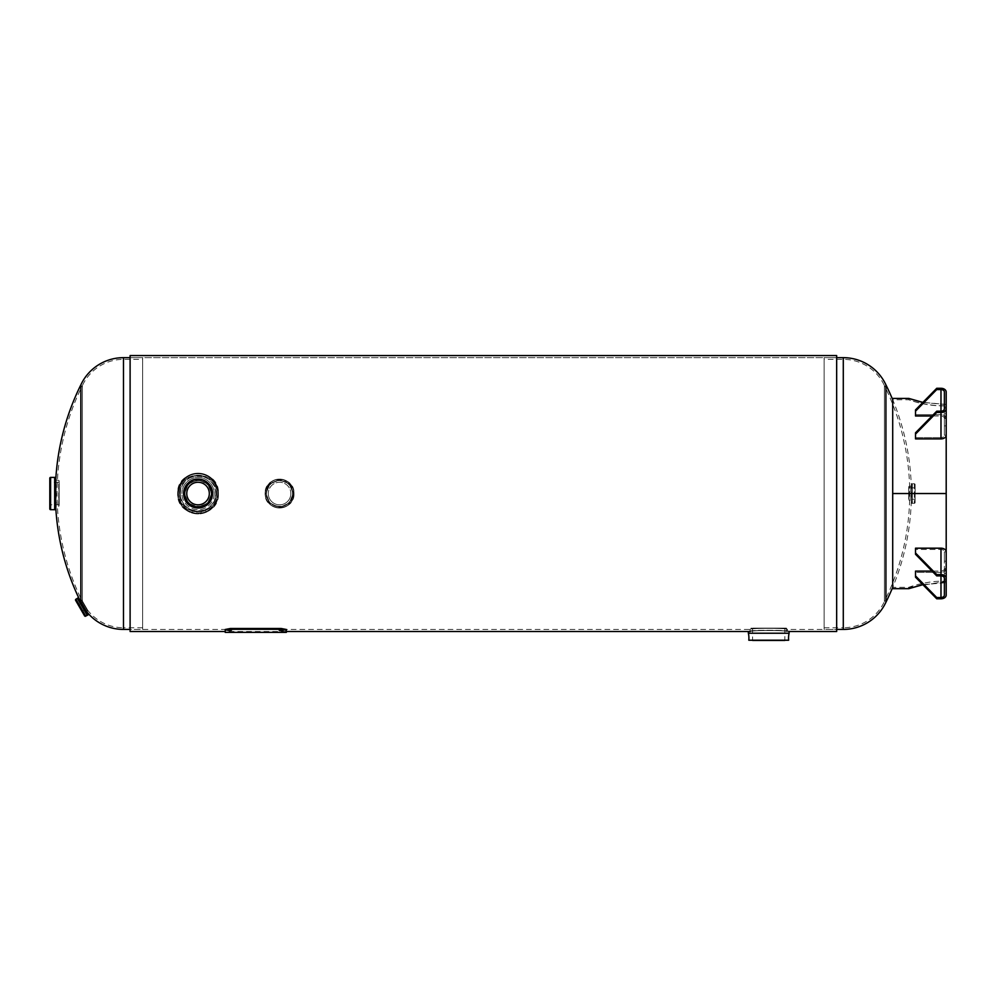 <?xml version="1.0" encoding="UTF-8"?>
<svg xmlns="http://www.w3.org/2000/svg" width="996" height="996" viewBox="0 0 996 996"><rect width="100%" height="100%" fill="white"/><g stroke="black" fill="none" stroke-linecap="round" stroke-linejoin="round"><path stroke-width="0.75" stroke-dasharray="4.98 3.74" d="M198.042 507.338L188.406 503.266L184.459 493.543L188.393 483.832L198.042 479.748L207.691 483.832L211.638 493.543L207.654 503.154L198.042 507.138L188.443 503.154L184.459 493.543L188.431 483.944L198.042 479.948L207.654 483.932L211.638 493.543L207.691 503.266L198.042 507.138M279.577 479.748L269.928 483.819L265.982 493.543L269.916 503.254L279.565 507.338L289.226 503.266L293.16 493.543L289.176 483.932L279.577 479.948L269.966 483.932L265.982 493.543L269.953 503.142L279.565 507.138L289.189 503.154L293.16 493.543L289.214 483.819L279.577 479.948M216.73 493.543C218.037 469.116 178.047 469.128 179.367 493.53L179.367 493.53C178.222 517.683 217.9 517.609 216.73 493.543C217.875 469.427 178.209 469.452 179.367 493.53C178.06 518.007 218.049 517.932 216.73 493.543M836.665 631.514L836.665 355.572L836.665 357.664L824.128 357.664L824.128 629.422L836.665 629.422L836.665 357.664L836.665 629.422L787.413 629.422L787.413 631.514C788.72 630.095 748.731 630.095 750.05 631.514L750.05 631.514C748.755 630.095 788.732 630.095 787.413 631.514L789.106 631.514C790.376 629.846 747.087 629.846 748.345 631.514C747.075 629.846 790.351 629.846 789.106 631.514L786.566 631.514C787.662 630.231 749.789 630.231 750.897 631.514C749.789 630.244 787.637 630.231 786.566 631.514L786.566 628.314L750.897 628.314L750.897 631.514L748.345 631.514M750.05 631.514L750.05 629.422C748.917 628.015 788.583 628.028 787.413 629.422C788.558 628.015 748.892 628.015 750.05 629.422L130.103 629.422L130.103 357.664L130.103 629.422L142.64 629.422L142.64 357.664L142.64 629.422M836.665 355.572L836.665 357.664L130.103 357.664L836.665 357.664L130.103 357.664L130.103 355.572L130.103 357.664L142.64 357.664M286.362 631.514L225.221 631.514M130.103 631.514L130.103 355.572M142.64 627.741L123.479 627.741L123.479 359.357L123.479 627.741A45.33 45.33 0 0 1 82.382 601.509L82.382 493.543L82.382 601.509A242.9 242.9 0 0 1 82.382 385.577L82.382 493.543L82.382 385.577A45.33 45.33 0 0 1 123.479 359.357L142.64 359.357L142.64 627.741L142.64 359.357M80.863 602.194L80.863 602.244A47.011 47.011 0 0 0 86.752 611.756M79.406 599.256A244.58 244.58 0 0 0 80.863 602.244L80.863 384.842M824.128 627.741L843.288 627.741L843.288 359.357L843.288 627.741A45.33 45.33 0 0 0 884.398 601.509L884.398 493.543L884.398 601.509A242.9 242.9 0 0 0 884.398 385.577L884.398 493.543L884.398 385.577A45.33 45.33 0 0 0 843.288 359.357L824.128 359.357L824.128 627.741L824.128 359.357M885.917 384.842L885.917 602.244M824.128 629.422L824.128 357.664M748.992 640.428L788.458 640.428M786.354 628.115L751.096 628.115M752.59 628.115L752.59 640.428L784.86 640.428L784.86 628.115L752.59 628.115L784.86 628.115M217.863 493.543A19.82 19.82 0 0 0 198.042 473.723A19.82 19.82 0 0 0 178.222 493.543A19.82 19.82 0 0 0 198.042 513.363A19.82 19.82 0 0 0 217.863 493.543M180.214 493.543A17.828 17.828 0 0 1 198.042 475.715A17.828 17.828 0 0 1 215.883 493.543C216.979 516.551 179.106 516.551 180.214 493.543C179.106 470.573 216.954 470.498 215.883 493.543A17.828 17.828 0 0 1 198.042 511.371A17.828 17.828 0 0 1 180.214 493.543A17.828 17.828 0 0 0 198.042 511.371A17.828 17.828 0 0 0 215.883 493.543M218.423 493.543A20.381 20.381 0 0 0 198.042 473.162A20.381 20.381 0 0 0 177.661 493.543C176.392 519.8 219.668 519.887 218.423 493.543C219.693 467.249 176.404 467.249 177.661 493.543A20.381 20.381 0 0 0 198.042 513.924A20.381 20.381 0 0 0 218.423 493.543A20.381 20.381 0 0 1 198.042 513.924A20.381 20.381 0 0 1 177.674 493.543A20.381 20.381 0 0 1 198.042 473.162A20.381 20.381 0 0 1 218.423 493.543A20.381 20.381 0 0 1 198.042 513.924A20.381 20.381 0 0 1 177.661 493.543M214.177 493.543A16.135 16.135 0 0 1 198.042 509.678A16.135 16.135 0 0 1 181.907 493.543A16.135 16.135 0 0 0 198.042 509.678A16.135 16.135 0 0 0 214.177 493.543A16.135 16.135 0 0 0 198.042 477.408A16.135 16.135 0 0 0 181.907 493.543A16.135 16.135 0 0 1 198.042 477.408A16.135 16.135 0 0 1 214.177 493.543M293.795 493.543A14.218 14.218 0 0 0 279.577 479.325A14.218 14.218 0 0 0 265.347 493.543A14.218 14.218 0 0 0 279.577 507.761A14.218 14.218 0 0 0 293.795 493.543M266.405 493.543A13.172 13.172 0 0 1 279.577 480.371A13.172 13.172 0 0 1 292.737 493.543C293.559 510.525 265.596 510.537 266.405 493.543C265.583 476.586 293.534 476.524 292.737 493.543A13.172 13.172 0 0 1 279.577 506.715A13.172 13.172 0 0 1 266.405 493.543A13.172 13.172 0 0 0 279.577 506.715A13.172 13.172 0 0 0 292.737 493.543M293.982 493.543L290.82 502.557C284.769 508.782 278.071 509.579 270.738 504.922C267.127 501.996 265.272 498.199 265.16 493.543L266.53 487.405C273.078 477.956 280.922 476.711 290.073 483.683L293.982 493.543A14.442 14.442 0 0 0 279.577 479.101A14.442 14.442 0 0 0 265.135 493.543C264.239 512.143 294.878 512.193 294.007 493.543C294.903 474.918 264.239 474.918 265.135 493.543A14.442 14.442 0 0 0 279.577 507.985A14.442 14.442 0 0 0 294.007 493.543A14.43 14.43 0 0 1 279.577 507.972A14.43 14.43 0 0 1 265.135 493.543A14.43 14.43 0 0 1 279.577 479.113A14.43 14.43 0 0 1 294.007 493.543A14.405 14.405 0 0 0 279.577 479.138A14.405 14.405 0 0 0 265.173 493.543A14.405 14.405 0 0 0 279.577 507.948A14.405 14.405 0 0 0 293.982 493.543A14.442 14.442 0 0 1 279.577 507.985A14.442 14.442 0 0 1 265.135 493.543M290.844 493.543A11.28 11.28 0 0 1 279.577 504.823A11.28 11.28 0 0 1 268.298 493.543A11.28 11.28 0 0 0 279.577 504.823A11.28 11.28 0 0 0 290.844 493.543A11.28 11.28 0 0 0 279.577 482.263A11.28 11.28 0 0 0 268.298 493.543A11.28 11.28 0 0 1 279.577 482.263A11.28 11.28 0 0 1 290.844 493.543M183.824 493.543A14.218 14.218 0 0 1 198.042 479.325A14.218 14.218 0 0 1 212.273 493.543A14.218 14.218 0 0 1 198.042 507.761A14.218 14.218 0 0 1 183.824 493.543M211.214 493.543A13.172 13.172 0 0 0 198.042 480.371A13.172 13.172 0 0 0 184.883 493.543C184.061 510.525 212.024 510.537 211.214 493.543C212.036 476.586 184.086 476.524 184.883 493.543A13.172 13.172 0 0 0 198.042 506.715A13.172 13.172 0 0 0 211.214 493.543A13.172 13.172 0 0 1 198.042 506.715A13.172 13.172 0 0 1 184.883 493.543M183.613 493.543C182.716 474.918 213.368 474.918 212.484 493.543C213.381 512.143 182.729 512.193 183.613 493.543M186.762 493.543A11.28 11.28 0 0 0 198.042 504.823A11.28 11.28 0 0 0 209.322 493.543A11.28 11.28 0 0 0 198.042 482.263A11.28 11.28 0 0 0 186.762 493.543M908.726 499.245L908.726 487.841L908.726 499.245L915.1 499.245L915.1 487.841L915.1 499.245M908.726 487.841L915.1 487.841M908.726 486.733L909.136 500.764L909.136 486.334L911.278 485.924L911.278 501.162L910.867 486.334L910.867 500.764L908.726 500.353L908.726 486.733L908.726 500.353M911.278 501.162L911.278 485.924M915.1 502.494L915.1 484.591L915.1 502.494A0.809 0.809 0 0 1 914.278 503.316L912.336 503.329L912.324 483.695L912.336 503.378L911.278 503.192L911.278 483.894L911.278 503.192M915.1 484.591A0.809 0.809 0 0 0 914.278 483.77L912.348 483.77L912.348 503.316L912.324 483.695L911.278 483.894M59.15 504.823L59.15 482.263L59.15 504.823L49.8 504.823L49.8 482.263L49.8 504.823M59.15 482.263L49.8 482.263M59.15 480.782L58.739 506.715L58.739 480.371L55.751 479.972L55.751 507.113L56.162 480.371L56.162 506.715L59.15 506.304L59.15 480.782L59.15 506.304M55.751 507.113L55.751 479.972A244.58 244.58 0 0 0 55.751 507.113M54.693 509.691L54.693 477.395L54.705 509.715M49.8 508.869L49.8 478.217M54.693 504.823L54.693 482.263M55.751 509.504L55.751 477.582M86.714 608.519L83.042 602.169L86.714 608.519L81.933 611.283L78.261 604.921L81.933 611.283M83.042 602.169L78.261 604.921M86.938 611.507L80.576 600.464L86.938 611.507L87.86 610.511L81.896 600.177L87.86 610.511M80.016 600.314L86.789 612.067L80.016 600.314L81.896 600.177M87.187 615.304L77.402 598.359L87.187 615.304M84.573 615.852L75.621 600.339M87.212 615.354L77.377 598.31L87.237 615.354M88.233 614.544L78.584 597.837M936.738 575.9L936.738 574.605L915.511 552.992L915.511 554.274L915.511 549.468L940.983 549.468A3.399 2.403 180 0 1 944.382 551.871A3.399 2.403 180 0 0 940.983 549.468L915.511 549.468L915.511 554.274L936.738 575.9L940.983 575.9A3.399 2.403 -0 0 1 944.382 578.303L944.382 551.871L944.382 595.11L944.382 551.871L946.2 551.871L946.2 595.11L946.2 569.376L946.2 582.523L922.769 584.577M892.702 398.425L892.702 588.661M922.881 584.689L946.2 582.685L946.2 404.413L922.869 402.396M946.2 582.523L946.2 581.291C926.903 580.257 908.14 587.466 908.838 587.341L892.702 587.341A244.58 244.58 0 0 0 892.702 399.745L892.702 587.341L892.702 399.745L908.838 399.745C908.153 399.62 926.915 406.816 946.2 405.783L946.2 405.658C927.052 406.667 908.389 399.633 908.838 399.745L908.838 398.425M908.838 588.661L908.838 587.341L946.2 581.452L946.2 493.53L946.2 581.291M946.2 582.685L946.2 581.452M946.2 404.413L946.2 405.658M922.782 402.496L946.2 404.55L946.2 405.783M946.2 404.55L946.2 417.71L946.2 407.065L946.2 417.71L944.382 417.71L944.382 407.065L944.382 417.71L944.382 407.065L944.382 417.71L946.2 417.71L946.2 411.186L944.382 411.186L946.2 411.186L946.2 408.186L944.382 408.186L946.2 408.186L946.2 407.065L944.382 407.065L946.2 407.065L946.2 413.589L944.382 413.589L946.2 413.589L946.2 416.589L944.382 416.589L946.2 416.589M892.702 493.53L946.2 493.53M915.511 577.182L915.511 572.376L940.983 572.376A5.217 3.685 180 0 0 946.2 568.691L946.2 561.184L946.2 568.691A5.217 3.685 180 0 1 940.983 572.376L915.511 572.376L915.511 577.182L915.511 571.094L940.983 571.094A3.399 2.403 180 0 0 944.382 568.691L946.2 568.691L946.2 595.11A5.217 3.685 -0 0 1 940.983 598.795L936.738 598.795L915.511 577.182M932.019 571.094L940.983 571.094A3.399 2.403 180 0 0 944.382 568.691L946.2 568.691M915.511 552.992L915.511 548.186L915.511 549.468L915.511 548.186L940.983 548.186A5.217 3.685 180 0 1 946.2 551.871L946.2 561.184L946.2 551.871L944.382 551.871L944.382 561.184L946.2 561.184L944.382 561.184L944.382 595.11A3.399 2.403 -0 0 1 940.983 597.513L936.738 597.513L936.738 598.795M944.382 575.9L944.382 569.376L944.382 580.021L944.382 575.9L946.2 575.9L946.2 569.376L946.2 580.021L946.2 575.9L944.382 575.9M936.738 388.291L936.738 389.573L915.511 411.186L915.511 409.904L936.738 388.291L940.983 388.291L940.983 414.71A5.217 3.685 -0 0 1 946.2 418.395L946.2 425.902L946.2 418.395A5.217 3.685 -0 0 0 940.983 414.71L915.511 414.71L940.983 414.71L940.983 388.291A5.217 3.685 180 0 1 946.2 391.976L946.2 435.215A5.217 3.685 -0 0 1 940.983 438.9L915.511 438.9L915.511 432.812L915.511 438.9L915.511 437.618L940.983 437.618L915.511 437.618L915.511 432.812L936.738 411.186L936.738 412.481L915.511 434.094M915.511 411.186L915.511 415.992L915.511 409.904L915.511 415.992L940.983 415.992A3.399 2.403 -0 0 1 944.382 418.395L944.382 435.215L946.2 435.215L944.382 435.215A3.399 2.403 -0 0 1 940.983 437.618A3.399 2.403 -0 0 0 944.382 435.215L944.382 425.902L946.2 425.902L944.382 425.902L944.382 418.395L946.2 418.395L946.2 391.976L946.2 417.71M936.738 389.573L940.983 389.573L940.983 415.992L932.019 415.992M946.2 408.783A5.217 3.685 180 0 1 940.983 412.481L936.738 412.481M940.983 389.573A3.399 2.403 180 0 1 944.382 391.976L944.382 408.783A3.399 2.403 180 0 1 940.983 411.186L936.738 411.186M944.382 408.783L944.382 435.215L944.382 408.783M940.983 411.186L940.983 415.992A3.399 2.403 -0 0 1 944.382 418.395L946.2 418.395M936.738 574.605L940.983 574.605L940.983 548.186M936.738 597.513L915.511 575.9M946.2 578.303A5.217 3.685 -0 0 0 940.983 574.605M282.117 628.949C284.856 629.223 284.856 629.472 282.117 629.709C284.856 630.02 284.856 630.281 282.117 630.518C279.378 630.281 279.378 630.02 282.117 629.746C284.856 630.02 284.856 630.281 282.117 630.518C279.378 630.281 279.378 630.02 282.117 629.746C279.378 629.472 279.378 629.223 282.117 628.949C284.856 629.223 284.856 629.472 282.117 629.709C279.378 629.472 279.378 629.223 282.117 628.949L282.117 629.746M229.466 628.949C232.205 629.223 232.205 629.472 229.466 629.709C232.205 630.02 232.205 630.281 229.466 630.518C226.727 630.281 226.727 630.02 229.466 629.746C232.205 630.02 232.205 630.281 229.466 630.518C226.727 630.281 226.727 630.02 229.466 629.746C232.205 629.472 232.205 629.223 229.466 628.949C232.205 629.223 232.205 629.472 229.466 629.709C232.205 629.472 232.205 629.223 229.466 628.949C226.727 629.223 226.727 629.472 229.466 629.709C226.727 629.472 226.727 629.223 229.466 628.949C226.727 629.223 226.727 629.472 229.466 629.709C226.727 629.472 226.727 629.223 229.466 628.949L229.466 630.518M281.27 629.846C284.009 629.621 284.009 629.372 281.27 629.111C278.531 629.372 278.531 629.621 281.27 629.846C284.009 629.621 284.009 629.372 281.27 629.111C278.531 629.372 278.531 629.621 281.27 629.846L281.27 630.655M286.362 632.373L286.362 629.484L286.362 631.564L286.362 629.484L281.27 628.501L230.313 628.501L225.221 629.484L225.221 632.373M286.362 630.281L281.27 629.298L281.27 628.501M281.27 629.298L230.313 629.298L230.313 628.501M230.313 629.298L225.221 630.281M123.479 629.422L123.479 357.664M843.288 357.664L843.288 629.422M748.357 633.232L789.106 633.232L748.345 633.182M788.658 640.204L748.793 640.204M178.309 493.543A19.733 19.733 0 0 1 198.042 473.81A19.733 19.733 0 0 1 217.775 493.543A19.733 19.733 0 0 1 198.042 513.276A19.733 19.733 0 0 1 178.309 493.543M217.975 493.543A19.932 19.932 0 0 0 198.042 473.61A19.932 19.932 0 0 0 178.11 493.543A19.932 19.932 0 0 0 198.042 513.475A19.932 19.932 0 0 0 217.975 493.543C220.066 481.628 201.902 466.352 185.829 477.794C180.824 481.852 178.259 487.106 178.11 493.543C176.877 519.265 219.22 519.265 217.987 493.543M215.671 493.543A17.629 17.629 0 0 0 198.042 475.914A17.629 17.629 0 0 0 180.413 493.543A17.629 17.629 0 0 0 198.042 511.172A17.629 17.629 0 0 0 215.671 493.543M265.372 493.543A14.205 14.205 0 0 1 279.577 479.337A14.205 14.205 0 0 1 293.77 493.543A14.205 14.205 0 0 1 279.577 507.748A14.205 14.205 0 0 1 265.372 493.543M292.538 493.543A12.96 12.96 0 0 0 279.577 480.582A12.96 12.96 0 0 0 266.604 493.543A12.96 12.96 0 0 0 279.577 506.503A12.96 12.96 0 0 0 292.538 493.543M185.082 493.543A12.96 12.96 0 0 1 198.042 480.582A12.96 12.96 0 0 1 211.003 493.543A12.96 12.96 0 0 1 198.042 506.503A12.96 12.96 0 0 1 185.082 493.543M911.489 483.695L911.489 503.391L911.489 483.695M912.324 483.695L912.324 503.391L912.348 483.77M914.278 483.77L914.278 503.316L914.278 483.77M54.68 509.678L54.68 477.408M50.609 509.678L50.609 477.408M55.552 509.715L55.552 477.37M81.336 600.028L87.71 611.058L81.336 600.028M87.175 615.291L77.402 598.372M85.693 616.151L75.92 599.231M88.158 614.818L78.298 597.762M940.983 598.795L940.983 572.376L940.983 598.795M940.983 575.9L940.983 597.513M946.2 578.9L944.382 578.9L946.2 578.9M946.2 570.496L944.382 570.496L946.2 570.496M946.2 573.497L944.382 573.497L946.2 573.497M940.983 412.481L940.983 438.9M946.2 569.376L944.382 569.376L946.2 569.376M946.2 580.021L944.382 580.021L946.2 580.021M284.246 629.348L284.246 630.144M231.595 629.348L231.595 630.144L231.595 629.348M283.387 629.497L283.387 630.294M227.349 629.348L227.349 630.144L227.349 629.348M279.141 629.497L279.141 630.294M280.001 629.348L280.001 630.144M286.362 631.564L225.221 631.564"/><path stroke-width="1.49" d="M748.345 631.514L748.345 633.182A20.767 20.767 0 0 1 748.793 640.204L788.658 640.204A20.767 20.767 0 0 1 789.106 633.232L748.357 633.232L789.106 633.232L789.106 631.514L836.665 631.514L836.665 355.572L130.103 355.572L836.665 355.572L130.103 355.572L130.103 631.514L225.221 631.514M750.05 631.514L286.362 631.514M86.752 611.756A47.011 47.011 0 0 0 123.479 629.422L130.103 629.422M80.863 602.194L80.863 384.842A47.011 47.011 0 0 1 123.479 357.664L130.103 357.664M892.702 399.745A244.58 244.58 0 0 0 885.917 384.842L885.917 602.244A47.011 47.011 0 0 1 843.288 629.422L836.665 629.422M885.917 384.842A47.011 47.011 0 0 0 843.288 357.664L836.665 357.664M752.59 640.428L784.86 640.428M183.613 493.543A14.442 14.442 0 0 1 198.042 479.101A14.442 14.442 0 0 1 212.484 493.543A14.442 14.442 0 0 1 198.042 507.985A14.442 14.442 0 0 1 183.613 493.543A14.43 14.43 0 0 0 198.042 507.972A14.43 14.43 0 0 0 212.484 493.543A14.43 14.43 0 0 0 198.042 479.113A14.43 14.43 0 0 0 183.613 493.543A14.405 14.405 0 0 1 198.042 479.138A14.405 14.405 0 0 1 212.447 493.543A14.405 14.405 0 0 1 198.042 507.948A14.405 14.405 0 0 1 183.638 493.543A14.442 14.442 0 0 0 198.042 507.985A14.442 14.442 0 0 0 212.484 493.543C213.02 482.126 198.179 474.719 189.389 482.027C185.667 484.965 183.75 488.799 183.638 493.543L184.646 498.847C188.618 510.662 207.205 510.811 211.351 499.058L212.447 493.543M209.322 493.543A11.28 11.28 0 0 1 198.042 504.823A11.28 11.28 0 0 1 186.762 493.543A11.28 11.28 0 0 1 198.042 482.263A11.28 11.28 0 0 1 209.322 493.543M55.552 509.715L55.552 477.37L55.552 509.715L50.609 509.678A0.809 0.809 0 0 1 49.8 508.869L49.8 478.217A0.809 0.809 0 0 1 50.609 477.408L54.68 477.408L54.68 509.678M54.693 482.263L54.693 477.383L55.552 477.37M54.68 477.408L54.693 504.823M54.693 477.395L54.693 509.691L54.705 477.37M88.158 614.818L78.584 597.837L88.158 614.818L87.237 615.354L77.377 598.31L78.298 597.762M77.377 598.31L87.237 615.354M75.92 599.231L85.693 616.151A0.809 0.809 0 0 1 84.573 615.852L75.621 600.339A0.809 0.809 0 0 1 75.92 599.231L77.402 598.372L87.187 615.304M85.693 616.151L87.175 615.291M922.769 584.577L908.838 588.661L892.702 588.661L892.702 493.53L946.2 493.53L946.2 568.691M908.838 588.661L922.881 584.689M946.2 416.589L946.2 493.518L892.702 493.518L892.702 398.425L908.838 398.425L922.782 402.496M922.869 402.396L908.838 398.425M946.2 493.518L892.702 493.518M936.738 598.795L936.738 597.513L915.511 575.9L915.511 577.182L936.738 598.795L940.983 598.795A5.217 3.685 -0 0 0 946.2 595.11L946.2 551.871A5.217 3.685 180 0 0 940.983 548.186L915.511 548.186L915.511 554.274L936.738 575.9L936.738 574.605L915.511 552.992M915.511 575.9L915.511 571.094L932.019 571.094M936.738 597.513L940.983 597.513L940.983 575.9L936.738 575.9M946.2 578.303A5.217 3.685 -0 0 0 940.983 574.605L936.738 574.605M940.983 597.513A3.399 2.403 -0 0 0 944.382 595.11L944.382 578.303A3.399 2.403 -0 0 0 940.983 575.9M936.738 412.481L936.738 411.186L915.511 432.812L915.511 434.094L936.738 412.481L940.983 412.481L940.983 438.9A5.217 3.685 -0 0 0 946.2 435.215L946.2 391.976A5.217 3.685 180 0 0 940.983 388.291L936.738 388.291L915.511 409.904L915.511 415.992L932.019 415.992M915.511 434.094L915.511 438.9L940.983 438.9M936.738 411.186L940.983 411.186A3.399 2.403 180 0 0 944.382 408.783L944.382 391.976A3.399 2.403 180 0 0 940.983 389.573L936.738 389.573L936.738 388.291M936.738 389.573L915.511 411.186M946.2 417.71L946.2 418.395M946.2 408.783A5.217 3.685 180 0 1 940.983 412.481M281.27 630.655C284.009 630.418 284.009 630.169 281.27 629.908C278.531 630.169 278.531 630.418 281.27 630.655C284.009 630.418 284.009 630.169 281.27 629.908C278.531 630.169 278.531 630.418 281.27 630.655L281.27 629.846M229.466 630.518C232.205 630.269 232.205 630.02 229.466 629.746C226.727 630.02 226.727 630.269 229.466 630.518C232.205 630.269 232.205 630.02 229.466 629.746C226.727 630.02 226.727 630.269 229.466 630.518L229.466 629.709M286.362 630.281L286.362 629.484L281.27 628.501L281.27 629.298L286.362 630.281L286.362 632.373L225.221 632.373L225.221 629.484L230.313 628.501L281.27 628.501M225.221 630.281L230.313 629.298L230.313 628.501M230.313 629.298L281.27 629.298M123.479 357.664L123.479 629.422M843.288 629.422L843.288 357.664M748.793 640.204L788.658 640.204M212.248 493.543A14.205 14.205 0 0 0 198.042 479.337A14.205 14.205 0 0 0 183.837 493.543A14.205 14.205 0 0 0 198.042 507.748A14.205 14.205 0 0 0 212.248 493.543M50.609 477.408L50.609 509.678M940.983 574.605L940.983 548.186M940.983 389.573L940.983 411.186M55.751 507.113A244.58 244.58 0 0 0 79.406 599.256M80.863 384.842A244.58 244.58 0 0 0 55.751 479.972M885.917 602.244A244.58 244.58 0 0 0 892.702 587.341"/></g></svg>
